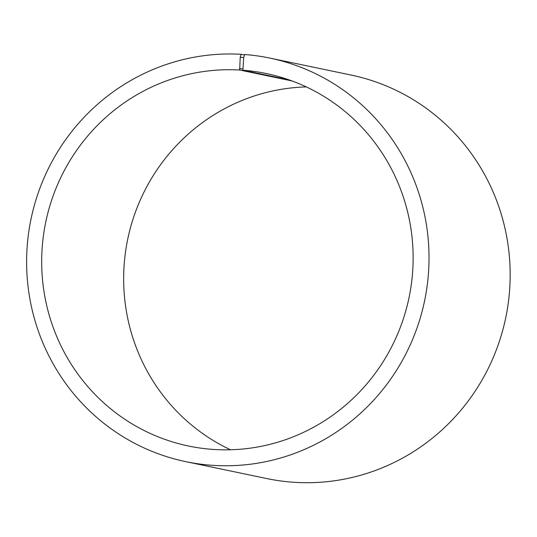 <?xml version="1.0" encoding="UTF-8"?>
<svg xmlns="http://www.w3.org/2000/svg" width="537" height="537" viewBox="0 0 537 537"><rect width="100%" height="100%" fill="white"/><g stroke="black" fill="none" stroke-linecap="round" stroke-linejoin="round"><path stroke-width="0.81" d="M244.469 54.989L241.113 54.291A206.114 200.992 101.8 0 0 28.542 233.488A206.114 200.992 101.8 0 0 185.681 461.625A206.114 200.992 101.8 0 0 424.566 300.955A206.114 200.992 101.8 0 0 269.957 58.103A206.114 200.992 101.8 0 0 244.617 54.519L243.67 57.54L242.912 70.233L289.06 79.872M242.912 70.233A190.259 185.527 101.8 0 1 266.298 73.542A190.259 185.527 101.8 0 1 409.019 297.706A190.259 185.527 101.8 0 1 188.507 446.019A190.259 185.527 101.8 0 1 43.457 235.428A190.259 185.527 101.8 0 1 239.677 70.018L292.108 80.966M230.501 449.771A190.259 185.527 101.8 0 1 127.766 238.972A190.259 185.527 101.8 0 1 306.285 86.907M269.957 58.103L351.104 75.052A206.114 200.992 101.8 0 1 505.713 317.904A206.114 200.992 101.8 0 1 266.829 478.574L185.681 461.625M243.67 57.54L240.22 57.305L239.677 70.018M241.113 54.291L240.22 57.305M242.737 68.911L239.482 68.696"/></g></svg>
